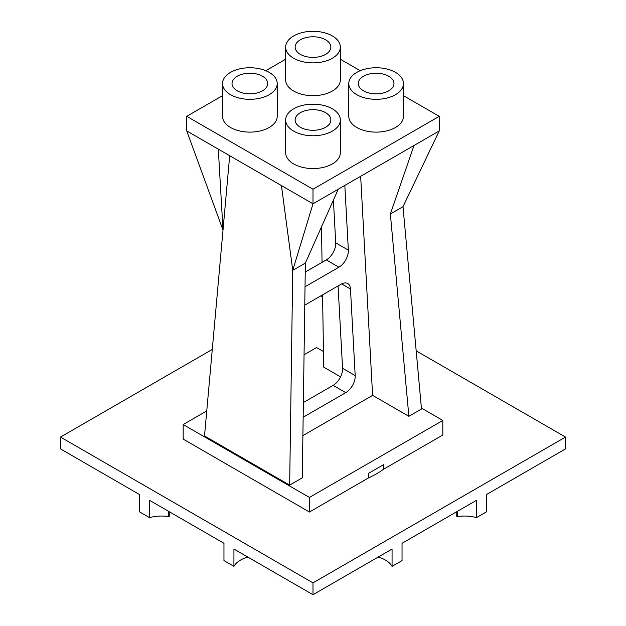<?xml version="1.0" encoding="UTF-8"?>
<svg xmlns="http://www.w3.org/2000/svg" width="626" height="626" viewBox="0 0 626 626"><rect width="100%" height="100%" fill="white"/><g stroke="black" fill="none" stroke-linecap="round" stroke-linejoin="round"><path stroke-width="0.94" d="M60.487 437.065L60.487 448.912L139.551 494.556L139.551 511.872L149.536 517.632L149.536 500.323L223.959 543.29L223.959 560.606L233.936 566.366L233.936 549.057L313 594.7L313 582.853L60.487 437.065L212.277 349.433M416.18 350.85L565.513 437.065L565.513 448.912L486.449 494.556L486.449 511.872L476.464 517.632L476.464 500.323L402.041 543.29L402.041 560.606L392.064 566.366L392.064 549.057L313 594.7M383.668 469.164L383.668 464.609L368.589 473.311L368.589 477.865A89.909 51.911 0 0 0 383.668 469.164L442.817 435.015L442.817 420.437L309.44 497.435L309.44 512.021L368.589 477.865M320.888 295.84L322.593 296.818M565.513 437.065L313 582.853M476.464 517.632A27.341 15.783 0 0 0 457.473 516.575L456.745 516.364L456.745 511.708M457.473 516.575L457.473 511.285M392.064 566.366A27.341 15.783 0 0 0 378.198 557.054M247.802 557.054A27.341 15.783 0 0 0 233.936 566.366M149.536 517.632A27.341 15.783 0 0 1 168.527 516.575L168.527 511.285M168.527 516.575L169.255 516.364L169.255 511.708M309.44 512.021L183.183 439.123L183.183 424.545L309.44 497.435M323.462 351.53L316.56 347.54L304.048 354.762M206.752 410.938L183.183 424.545M421.408 408.074L442.817 420.437M322.562 294.869L323.712 367.141L340.567 376.868M390.366 213.982L402.995 206.69L421.494 409.013L408.872 416.306L390.366 213.982L414.005 145.49L313 203.802L313 189.224L186.744 116.334L222.527 95.676M302.89 435.618L372.603 395.366L408.872 416.306M289.658 485.127L292.741 270.346L305.371 263.053L302.288 477.841L289.658 485.127L204.506 435.962L229.687 155.71M322.046 262.364L321.482 226.878M338.071 285.918L342.571 368.307A13.389 7.731 -60 0 1 333.118 385.366L303.367 402.541M333.4 200.124L335.724 242.865A13.389 7.731 -60 0 1 326.279 259.923L305.238 272.067M305.371 263.053L338.251 189.224M360.654 176.289L372.603 395.366M304.76 305.144L341.021 284.212A13.389 7.731 -60 0 1 347.72 283.555A13.389 7.731 -60 0 1 350.474 289.024L355.192 375.592A13.389 7.731 -60 0 1 345.74 392.651L303.156 417.237M344.824 185.437L348.353 250.157A13.389 7.731 -60 0 1 338.901 267.216L305.026 286.771M186.744 130.912L218.31 149.137L223.005 230.078L186.744 130.912L186.744 116.334M218.31 149.137L313 203.802L292.741 270.346L281.434 185.586M402.995 206.69L439.256 130.912L414.005 145.49M285.659 59.227L265.792 70.699M439.256 130.912L439.256 116.334L313 189.224M340.341 59.227L360.208 70.699M403.473 95.676L439.256 116.334M285.659 47.083L285.659 79.885A27.341 15.783 0 0 0 293.664 91.052A27.341 15.783 0 0 0 323.462 94.471A27.341 15.783 0 0 0 340.341 79.885L340.341 47.083A27.341 15.783 0 0 0 313 31.3A27.341 15.783 0 0 0 285.659 47.083A27.341 15.783 0 0 0 293.664 58.249A27.341 15.783 0 0 0 323.462 61.669A27.341 15.783 0 0 0 340.341 47.083M222.527 83.532L222.527 116.334A27.341 15.783 0 0 0 230.54 127.493A27.341 15.783 0 0 0 260.338 130.92A27.341 15.783 0 0 0 277.216 116.334L277.216 83.532A27.341 15.783 0 0 0 249.876 67.749A27.341 15.783 0 0 0 222.527 83.532A27.341 15.783 0 0 0 230.54 94.69A27.341 15.783 0 0 0 260.338 98.118A27.341 15.783 0 0 0 277.216 83.532M348.784 83.532L348.784 116.334A27.341 15.783 0 0 0 356.797 127.493A27.341 15.783 0 0 0 386.594 130.92A27.341 15.783 0 0 0 403.473 116.334L403.473 83.532A27.341 15.783 0 0 0 376.124 67.749A27.341 15.783 0 0 0 348.784 83.532A27.341 15.783 0 0 0 356.797 94.69A27.341 15.783 0 0 0 386.594 98.118A27.341 15.783 0 0 0 403.473 83.532M285.659 119.981L285.659 152.783A27.341 15.783 0 0 0 293.664 163.942A27.341 15.783 0 0 0 323.462 167.361A27.341 15.783 0 0 0 340.341 152.783L340.341 119.981A27.341 15.783 0 0 0 313 104.19A27.341 15.783 0 0 0 285.659 119.981A27.341 15.783 0 0 0 293.664 131.139A27.341 15.783 0 0 0 323.462 134.559A27.341 15.783 0 0 0 340.341 119.981M300.378 54.376A17.857 10.306 0 0 0 319.831 56.606A17.857 10.306 0 0 0 330.857 47.083A17.857 10.306 0 0 0 313 36.777A17.857 10.306 0 0 0 295.143 47.083A17.857 10.306 0 0 0 300.378 54.376M237.246 90.825A17.857 10.306 0 0 0 256.707 93.055A17.857 10.306 0 0 0 267.725 83.532A17.857 10.306 0 0 0 249.876 73.226A17.857 10.306 0 0 0 232.019 83.532A17.857 10.306 0 0 0 237.246 90.825M363.503 90.825A17.857 10.306 0 0 0 382.963 93.055A17.857 10.306 0 0 0 393.981 83.532A17.857 10.306 0 0 0 376.124 73.226A17.857 10.306 0 0 0 358.275 83.532A17.857 10.306 0 0 0 363.503 90.825M300.378 127.266A17.857 10.306 0 0 0 319.831 129.504A17.857 10.306 0 0 0 330.857 119.981A17.857 10.306 0 0 0 313 109.667A17.857 10.306 0 0 0 295.143 119.981A17.857 10.306 0 0 0 300.378 127.266M345.74 392.651L333.118 385.366M355.192 375.592L342.571 368.307M350.474 289.024L341.6 283.899M338.901 267.216L326.279 259.923M348.353 250.157L335.724 242.865"/></g></svg>

